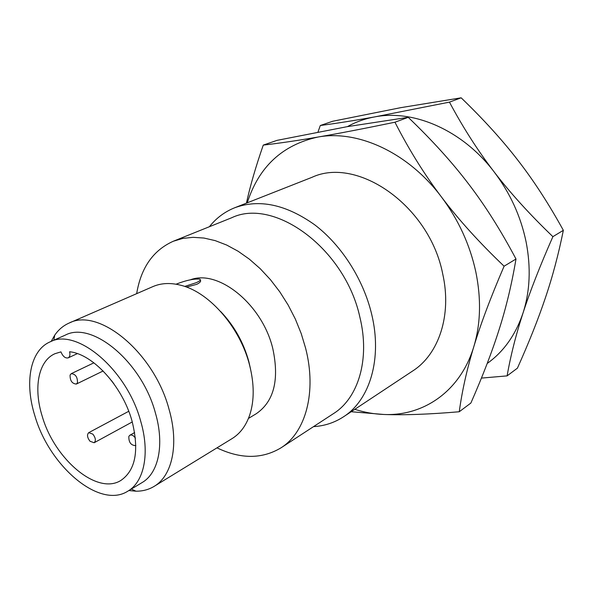 <?xml version="1.0" encoding="UTF-8"?>
<svg xmlns="http://www.w3.org/2000/svg" width="593" height="593" viewBox="0 0 593 593"><rect width="100%" height="100%" fill="white"/><g stroke="black" fill="none" stroke-linecap="round" stroke-linejoin="round"><path stroke-width="0.89" d="M90.003 441.251C87.223 437.538 86.8 434.669 88.742 432.653L92.864 434.135C95.651 437.849 96.073 440.718 94.146 442.741L90.003 441.251M135.849 445.462L135.619 445.617C130.92 445.38 128.666 442.311 128.851 436.389L129.86 435.225C131.668 434.521 133.521 435.47 135.412 438.086M113.915 383.834L111.566 380.684M70.093 375.028L71.242 373.664C75.533 374.057 77.609 377.081 77.468 382.73L76.341 384.064C72.057 383.693 69.974 380.684 70.093 375.028M69.603 351.768C70.308 354.866 69.833 356.897 68.18 357.868C65.297 358.461 62.888 356.467 60.946 351.879L54.927 353.71C38.152 361.063 33.319 388.23 42.244 416.36C54.541 459.241 97.208 495.555 120.92 480.412C135.678 470.205 139.355 450.309 131.942 420.726C122.395 386.162 92.723 353.939 69.603 351.768M34.935 416.004C24.335 382.789 29.991 350.47 50.086 341.872C76.66 327.477 126.872 369.535 140.682 421.149C150.125 453.171 144.181 481.82 127.843 491.167C99.757 509.328 49.471 466.424 34.935 416.004M127.843 491.167L142.112 482.561C158.524 473.162 164.661 444.713 155.433 413.062C141.979 362.026 92.048 320.694 65.312 335.112L50.086 341.872M51.191 341.383L54.726 335.178C58.522 329.664 63.31 325.631 69.085 323.074C98.883 307.226 154.343 352.879 169.094 409.474C179.175 444.446 172.252 475.823 154.136 486.371C148.732 489.64 142.683 491.249 135.99 491.197L128.881 490.544M184.727 286.426L196.313 282.661C200.011 280.941 201.16 279.77 199.745 279.14C194.148 278.599 186.387 280.23 176.469 284.032L176.084 284.203M154.136 486.371L232.056 438.612C240.091 433.653 245.969 425.811 249.69 415.085C254.397 400.69 254.353 384.012 249.564 365.058C240.284 328.092 210.263 293.224 182.266 285.648C171.355 282.542 161.555 282.868 152.883 286.604L69.085 323.074M200.278 280.059C201.264 281.245 200.086 282.676 196.757 284.329L186.498 287.056M250.498 368.876L248.897 361.797C243.582 342.443 234.146 325.661 220.603 311.466M190.464 279.785C218.38 269 262.417 304.468 272.817 348.677C279.473 379.876 273.944 401.565 256.22 413.744L248.437 418.443M136.664 293.661C140.964 267.739 153.187 250.261 173.349 241.225L182.874 238.401L193.14 237.326L203.977 238.052L215.222 240.632L226.674 245.042L238.134 251.254L249.386 259.178L260.231 268.703L270.438 279.666L279.814 291.867L288.176 305.091L295.351 319.071L301.207 333.555L305.632 348.247C316.929 392.21 305.654 432.438 280.971 447.856C262.01 459.197 240.684 459.197 216.979 447.856M400.779 107.659L332.643 121.268L320.309 125.508C336.55 123.366 354.696 120.498 374.754 116.888L449.45 102.129C463.014 127.525 477.891 150.755 494.08 171.829C510.202 192.895 529.808 214.503 552.891 236.659C539.956 266.027 529.986 291.504 522.996 313.089C515.917 334.815 510.625 355.748 507.104 375.88L517.422 368.149C529.008 342.339 538.333 318.893 545.404 297.797C552.528 276.783 558.51 254.293 563.35 230.321C548.762 203.851 533.641 180.546 517.993 160.399C502.412 140.163 483.465 119.304 461.154 97.815L400.779 107.659M173.349 241.225L231.633 217.772C274.344 197.15 345.289 248.897 359.944 317.477C370.158 359.239 358.291 398.066 333.592 413.543L280.971 447.856M317.959 132.091L320.309 125.508M461.154 97.815L449.45 102.129M563.35 230.321L552.891 236.659M507.104 375.88L481.427 378.097M209.396 226.719C216.223 218.113 224.658 211.797 234.702 207.758C259.341 198.781 286.004 204.459 314.69 224.799C341.568 245.213 363.442 279.436 371.707 314.409C382.448 358.839 369.75 400.09 343.562 416.768C334.496 422.683 324.482 425.974 313.519 426.634M487.201 363.472C503.65 351.723 515.576 334.926 522.996 313.089C530.009 291.326 531.054 267.651 526.132 242.055C520.824 216.43 510.143 193.021 494.08 171.829C462.503 130.149 413.758 109.268 374.754 116.888C364.94 118.689 355.83 121.936 347.439 126.62M441.459 196.98C458.478 219.551 479.359 242.626 504.094 266.205C490.73 297.278 480.641 324.089 473.814 346.653C480.678 323.897 481.338 298.954 475.808 271.816C469.878 244.627 458.426 219.684 441.459 196.98C408.11 152.334 357.527 129.571 317.818 137.072C338.062 133.603 363.768 128.651 394.945 122.225C408.866 149.488 424.366 174.409 441.459 196.98M234.702 207.758L312 177.307C357.542 156.048 429.532 205.897 442.712 273.907C452.036 315.172 438.776 354.303 412.824 370.884L343.562 416.768M473.814 346.653C466.906 369.372 462.051 391.069 459.256 411.75C429.065 414.337 403.922 415.248 383.812 414.47C423.38 416.308 460.368 391.387 473.814 346.653M459.256 411.75L470.879 403.04C482.784 375.94 492.22 351.382 499.18 329.345C506.192 307.404 511.796 283.951 515.992 259.008C500.907 230.521 485.118 205.519 468.618 184C452.2 162.386 432.067 140.156 408.221 117.332L347.157 126.672L277.101 140.348L263.27 145.1C279.199 143.269 297.382 140.593 317.818 137.072C282.335 144.914 258.815 166.826 247.251 202.813M504.094 266.205L515.992 259.008M394.945 122.225L408.221 117.332M354.807 409.318C364.473 412.387 374.139 414.107 383.812 414.47L351.175 411.727M246.436 203.132C250.113 186.143 255.731 166.796 263.27 145.1M94.146 442.741L132.291 421.942M88.742 432.653L128.748 411.283M129.86 435.225L134.663 432.556M76.341 384.064L103.123 370.981M71.242 373.664L93.909 362.827M68.18 357.868L77.335 353.628M53.815 340.212L54.726 335.178M131.342 489.062L135.99 491.197"/></g></svg>

